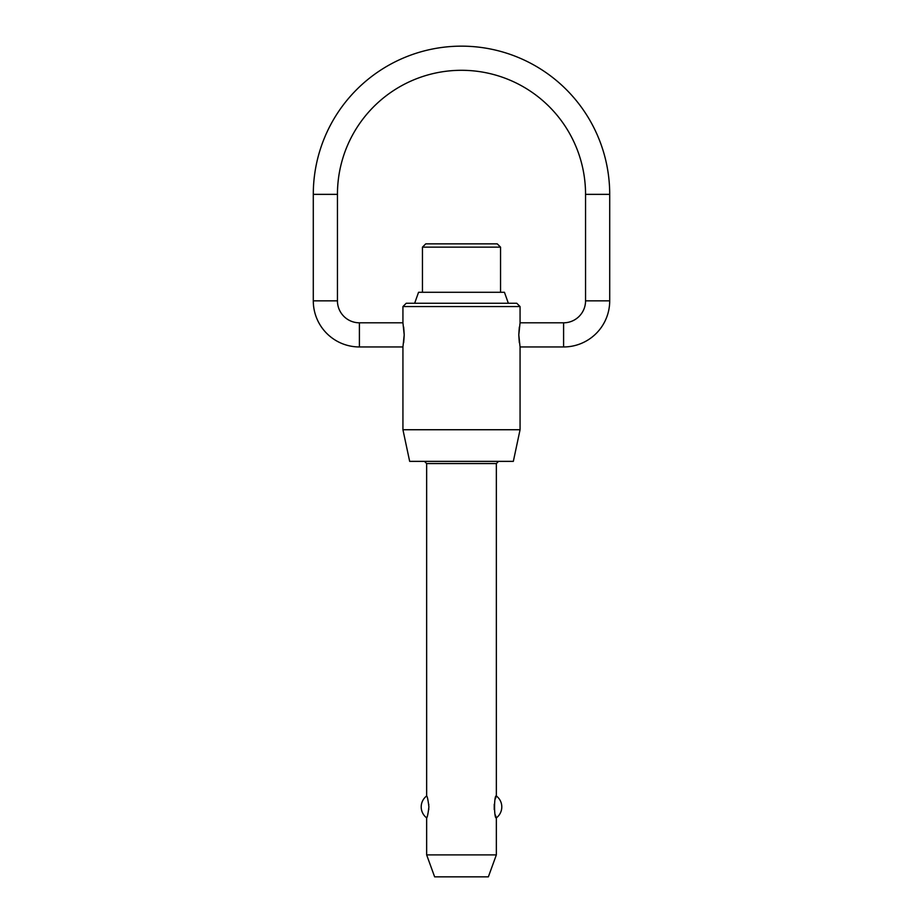 <?xml version="1.0" encoding="UTF-8"?>
<svg xmlns="http://www.w3.org/2000/svg" width="923" height="923" viewBox="0 0 923 923"><rect width="100%" height="100%" fill="white"/><g stroke="black" fill="none" stroke-linecap="round" stroke-linejoin="round"><path stroke-width="0.69" stroke-dasharray="4.62 3.46" d="M422.457 292.291L500.543 292.291L422.457 292.291M461.5 461.362L498.547 461.362L461.5 461.362M508.342 303.263L414.658 303.263L508.342 303.263M516.765 303.263L406.235 303.263M402.936 306.563L520.064 306.563M497.243 243.857L425.757 243.857M422.457 247.145L500.543 247.145M520.064 322.808L519.326 327.111M518.807 334.299L518.807 335.476M519.326 342.664L520.064 346.956M402.936 346.956L403.674 342.664M404.193 335.476L404.193 334.299M403.674 327.111L402.936 322.808M494.243 809.609L495.305 814.894M495.305 798.949L494.243 804.233M426.645 817.859L428.757 809.609M428.814 809.01L428.814 804.833M428.757 804.233L426.645 795.984M520.064 429.737L402.936 429.737M409.662 461.362L513.338 461.362M496.355 854.894L426.645 854.894M434.641 876.85L488.359 876.85M504.443 292.291L418.557 292.291M609.711 194.361L585.551 194.361M337.449 194.361L313.289 194.361M563.595 346.956L563.595 322.808M585.551 300.852L609.711 300.852M496.355 463.554L426.645 463.554M313.289 300.852L337.449 300.852M359.405 322.808L359.405 346.956"/><path stroke-width="1.38" d="M402.936 429.737L520.064 429.737L513.338 461.362L409.662 461.362L402.936 429.737L402.936 346.956L359.405 346.956A46.115 46.115 0 0 1 313.289 300.852L313.289 194.361L337.449 194.361A124.051 124.051 0 0 1 461.5 70.298A124.051 124.051 0 0 1 585.551 194.361L609.711 194.361A148.211 148.211 0 0 0 461.5 46.15A148.211 148.211 0 0 0 313.289 194.361M313.289 300.852L337.449 300.852A21.956 21.956 0 0 0 359.405 322.808L402.936 322.808L402.936 306.563L406.235 303.263L516.765 303.263L520.064 306.563L520.064 322.808L518.795 334.887L520.064 346.956L520.064 429.737M520.064 346.956L563.595 346.956A46.115 46.115 0 0 0 609.711 300.852L585.551 300.852A21.956 21.956 0 0 1 563.595 322.808L520.064 322.808M426.645 854.894L496.355 854.894L488.359 876.85L434.641 876.85L426.645 854.894L426.645 817.859C427.326 817.49 428.076 813.844 428.895 806.921C428.076 799.999 427.326 796.353 426.645 795.984L426.645 463.554L496.355 463.554L496.355 795.984L495.305 798.949M495.305 814.894L496.355 817.859L496.355 854.894M496.355 817.859C493.967 819.243 493.967 794.599 496.355 795.984A13.718 13.718 0 0 1 496.355 817.859M422.457 292.291L422.457 247.145L500.543 247.145L500.543 292.291M414.658 303.263L418.557 292.291L504.443 292.291L508.342 303.263M500.543 247.145L497.243 243.857L425.757 243.857L422.457 247.145M520.064 306.563L402.936 306.563M402.936 322.808L404.205 334.887L402.936 346.956M519.326 327.111L518.807 334.299M518.807 335.476L519.326 342.664M403.674 342.664L404.193 335.476M404.193 334.299L403.674 327.111M494.243 804.233L494.243 809.609M428.757 809.609L428.814 809.01M428.814 804.833L428.757 804.233M359.405 346.956L359.405 322.808M563.595 322.808L563.595 346.956M496.355 463.554L498.547 461.362M609.711 300.852L609.711 194.361M426.645 795.984A13.718 13.718 0 0 0 426.645 817.859M585.551 300.852L585.551 194.361M337.449 300.852L337.449 194.361M426.645 463.554L424.453 461.362"/></g></svg>
